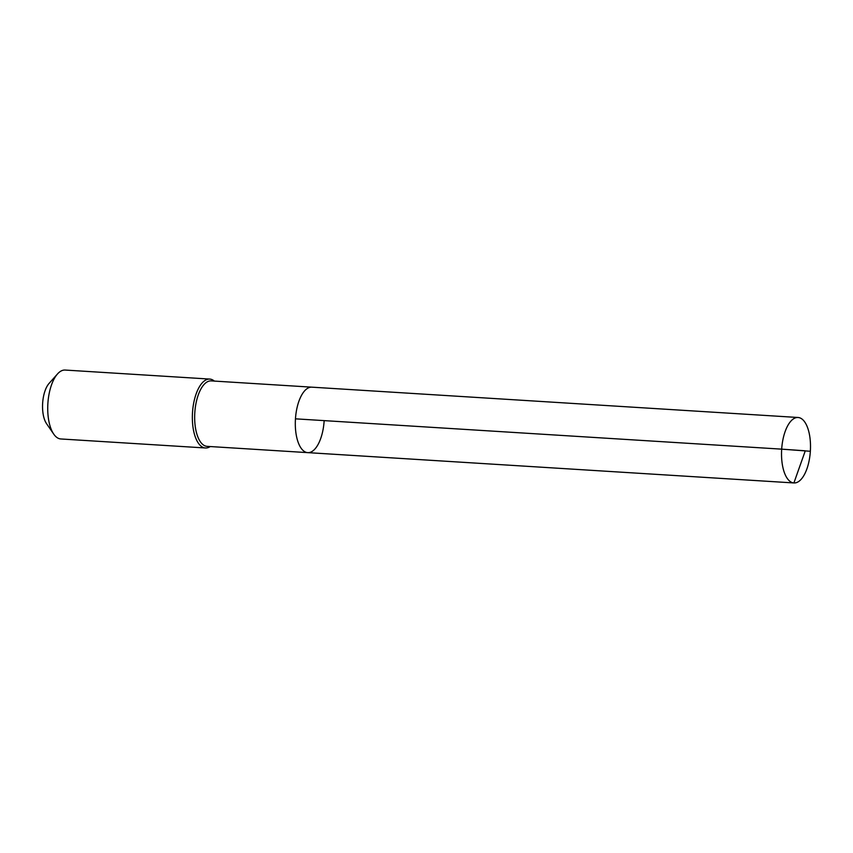 <?xml version="1.0" encoding="UTF-8"?>
<svg xmlns="http://www.w3.org/2000/svg" width="853" height="853" viewBox="0 0 853 853"><rect width="100%" height="100%" fill="white"/><g stroke="black" fill="none" stroke-linecap="round" stroke-linejoin="round"><path stroke-width="1.28" d="M324.14 420.966A32.798 14.373 93.6 0 1 307.752 452.634L207.108 446.354A32.798 14.373 93.6 0 1 194.815 412.553A32.798 14.373 -86.4 0 1 211.192 380.886L311.835 387.166A32.798 14.373 -86.4 0 0 295.458 418.834A32.798 14.373 93.6 0 0 307.752 452.634A32.798 14.373 93.6 0 1 295.458 418.834L781.679 449.147L295.458 418.834A32.798 14.373 -86.4 0 1 311.835 387.166L798.056 417.49A32.798 14.373 -86.4 0 1 810.35 451.28A32.798 14.373 93.6 0 1 793.972 482.947A32.798 14.373 93.6 0 1 781.679 449.147A32.798 14.373 -86.4 0 1 798.056 417.49M57.492 373.966L49.079 383.402A23.127 10.14 -86.4 0 0 42.65 403.117A23.127 10.14 93.6 0 0 46.574 423.717L53.739 434.124A34.525 15.13 93.6 0 1 47.885 403.384A34.525 15.13 -86.4 0 1 57.492 373.966A34.525 15.13 -86.4 0 1 65.127 370.053L209.753 379.073A34.525 15.13 -86.4 0 0 192.511 412.404A34.525 15.13 93.6 0 0 205.456 447.974A34.525 15.13 93.6 0 0 210.275 446.546M209.753 379.073A34.525 15.13 -86.4 0 1 214.359 381.088M53.739 434.124A34.525 15.13 93.6 0 0 60.83 438.964L205.456 447.974M307.677 452.623L793.898 482.947L805.285 450.8L781.679 449.147L810.35 451.28M307.752 452.634L793.972 482.947"/></g></svg>
